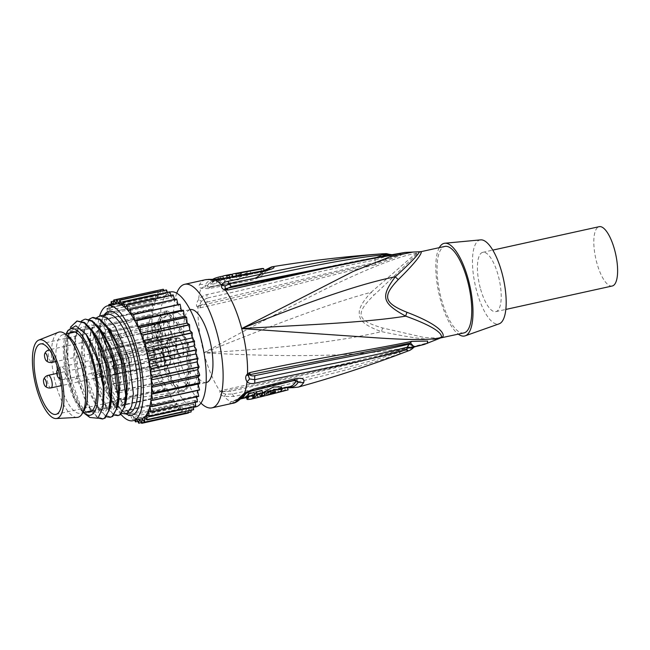 <?xml version="1.0" encoding="UTF-8"?>
<svg xmlns="http://www.w3.org/2000/svg" width="650" height="650" viewBox="0 0 650 650"><rect width="100%" height="100%" fill="white"/><g stroke="black" fill="none" stroke-linecap="round" stroke-linejoin="round"><path stroke-width="0.49" stroke-dasharray="3.25 2.44" d="M117.154 359.426A36.059 12.106 77.6 0 1 114.132 401.546A36.059 12.106 77.6 0 1 95.591 373.238A36.059 12.106 -102.4 0 1 98.613 331.11A36.059 12.106 -102.4 0 1 117.154 359.426M114.676 368.469A6.646 2.234 77.6 0 1 114.424 368.574A6.646 2.234 77.6 0 1 110.906 362.968A6.646 2.234 77.6 0 1 111.304 355.713A6.646 2.234 77.6 0 1 111.564 355.599A6.646 2.234 77.6 0 1 115.082 361.213A6.646 2.234 77.6 0 1 114.676 368.469M102.44 351.447A6.646 2.234 77.6 0 1 102.18 351.553A6.646 2.234 77.6 0 1 98.67 345.946A6.646 2.234 77.6 0 1 99.068 338.683A6.646 2.234 77.6 0 1 99.328 338.577A6.646 2.234 77.6 0 1 102.838 344.183A6.646 2.234 77.6 0 1 102.44 351.447M101.433 376.951A6.646 2.234 77.6 0 1 101.181 377.057A6.646 2.234 77.6 0 1 97.663 371.451A6.646 2.234 77.6 0 1 98.069 364.195A6.646 2.234 77.6 0 1 98.321 364.081A6.646 2.234 77.6 0 1 101.839 369.696A6.646 2.234 77.6 0 1 101.433 376.951M130.553 364.975A6.646 2.234 77.6 0 1 130.293 365.081A6.646 2.234 77.6 0 1 130.244 365.089A6.646 2.234 77.6 0 1 126.88 359.864A6.646 2.234 77.6 0 1 127.181 352.211A6.646 2.234 77.6 0 1 127.384 352.121A6.646 2.234 77.6 0 1 127.441 352.105A6.646 2.234 77.6 0 1 130.853 357.321A6.646 2.234 77.6 0 1 130.553 364.975M168.261 351.146A9.807 3.291 -102.4 0 0 173.225 358.857A9.807 3.291 -102.4 0 0 173.298 358.849A9.807 3.291 -102.4 0 0 174.127 347.392A9.807 3.291 77.6 0 0 169.081 339.69A9.807 3.291 77.6 0 0 169 339.714A9.807 3.291 77.6 0 0 168.261 351.146M182.934 345.451A9.807 3.291 -102.4 0 0 177.889 337.748A9.807 3.291 -102.4 0 0 177.271 338.106A9.807 3.291 -102.4 0 0 177.068 349.204A9.807 3.291 -102.4 0 0 181.399 356.85A9.807 3.291 -102.4 0 0 182.106 356.907A9.807 3.291 -102.4 0 0 182.934 345.451M177.084 338.325A9.49 3.185 -102.4 0 0 176.857 338.512A9.49 3.185 -102.4 0 0 176.654 349.261A9.49 3.185 -102.4 0 0 180.854 356.647A9.49 3.185 -102.4 0 0 181.537 356.704A9.49 3.185 -102.4 0 0 181.903 356.549A9.49 3.185 -102.4 0 0 182.333 345.621A9.49 3.185 -102.4 0 0 177.45 338.171A9.49 3.185 -102.4 0 0 177.084 338.325M168.082 340.308A9.49 3.185 -102.4 0 0 167.481 341.006A9.49 3.185 -102.4 0 0 167.383 350.106A9.49 3.185 -102.4 0 0 171.291 358.329A9.49 3.185 -102.4 0 0 172.534 358.686A9.49 3.185 -102.4 0 0 172.9 358.54A9.49 3.185 -102.4 0 0 173.477 348.173A9.49 3.185 -102.4 0 0 168.456 340.153A9.49 3.185 -102.4 0 0 168.082 340.308M166.059 343.842A6.451 2.169 -102.4 0 0 165.653 344.313A6.451 2.169 -102.4 0 0 165.588 350.504A6.451 2.169 -102.4 0 0 168.244 356.094A6.451 2.169 -102.4 0 0 169.089 356.338A6.451 2.169 -102.4 0 0 169.333 356.233A6.451 2.169 -102.4 0 0 169.723 349.188A6.451 2.169 -102.4 0 0 166.311 343.736A6.451 2.169 -102.4 0 0 166.059 343.842M58.727 371.377A4.006 1.341 77.6 0 1 59.483 373.368A4.006 1.341 77.6 0 1 59.857 375.903M122.159 347.1A6.646 2.234 77.6 0 1 121.899 347.206A6.646 2.234 77.6 0 1 121.843 347.222A6.646 2.234 77.6 0 1 118.365 341.51A6.646 2.234 77.6 0 1 118.787 334.344A6.646 2.234 77.6 0 1 118.991 334.246A6.646 2.234 77.6 0 1 119.048 334.23A6.646 2.234 77.6 0 1 122.558 339.844A6.646 2.234 77.6 0 1 122.159 347.1M156.463 322.831A9.807 3.291 -102.4 0 0 155.838 333.409A9.807 3.291 -102.4 0 0 160.972 341.835A9.807 3.291 -102.4 0 0 161.062 341.819A9.807 3.291 -102.4 0 0 161.444 341.664A9.807 3.291 77.6 0 0 162.029 330.947A9.807 3.291 77.6 0 0 156.845 322.668A9.807 3.291 77.6 0 0 156.756 322.692A9.807 3.291 77.6 0 0 156.463 322.831M170.251 339.723A9.807 3.291 -102.4 0 0 170.69 328.429A9.807 3.291 -102.4 0 0 165.653 320.726A9.807 3.291 -102.4 0 0 165.271 320.889A9.807 3.291 -102.4 0 0 165.035 321.076A9.807 3.291 -102.4 0 0 164.824 332.183A9.807 3.291 -102.4 0 0 169.162 339.82A9.807 3.291 -102.4 0 0 169.869 339.885A9.807 3.291 -102.4 0 0 170.251 339.723M169.666 339.527A9.49 3.185 -102.4 0 0 170.097 328.599A9.49 3.185 -102.4 0 0 165.214 321.149A9.49 3.185 -102.4 0 0 164.848 321.303A9.49 3.185 -102.4 0 0 164.621 321.49A9.49 3.185 -102.4 0 0 164.418 332.231A9.49 3.185 -102.4 0 0 168.61 339.625A9.49 3.185 -102.4 0 0 169.301 339.682A9.49 3.185 -102.4 0 0 169.666 339.527M160.664 341.51A9.49 3.185 -102.4 0 0 161.232 331.142A9.49 3.185 -102.4 0 0 156.211 323.131A9.49 3.185 -102.4 0 0 155.846 323.286A9.49 3.185 -102.4 0 0 155.236 323.984A9.49 3.185 -102.4 0 0 155.139 333.084A9.49 3.185 -102.4 0 0 159.055 341.299A9.49 3.185 -102.4 0 0 160.298 341.664A9.49 3.185 -102.4 0 0 160.664 341.51M157.097 339.211A6.451 2.169 -102.4 0 0 157.487 332.158A6.451 2.169 -102.4 0 0 154.074 326.714A6.451 2.169 -102.4 0 0 153.822 326.82A6.451 2.169 -102.4 0 0 153.408 327.291A6.451 2.169 -102.4 0 0 153.343 333.483A6.451 2.169 -102.4 0 0 156 339.072A6.451 2.169 -102.4 0 0 156.845 339.316A6.451 2.169 -102.4 0 0 157.097 339.211M113.636 368.347A6.646 2.234 77.6 0 1 113.937 360.693A6.646 2.234 77.6 0 1 114.14 360.604A6.646 2.234 77.6 0 1 114.197 360.588A6.646 2.234 77.6 0 1 117.609 365.804A6.646 2.234 77.6 0 1 117.309 373.457A6.646 2.234 77.6 0 1 117.049 373.563A6.646 2.234 77.6 0 1 117 373.571A6.646 2.234 77.6 0 1 113.636 368.347M160.062 367.331A9.807 3.291 77.6 0 0 160.883 355.875A9.807 3.291 -102.4 0 0 155.838 348.173A9.807 3.291 -102.4 0 0 155.764 348.197A9.807 3.291 -102.4 0 0 155.017 359.629A9.807 3.291 77.6 0 0 159.981 367.339A9.807 3.291 77.6 0 0 160.062 367.331L168.87 365.389A9.807 3.291 77.6 0 1 168.163 365.332A9.807 3.291 77.6 0 1 163.824 357.687A9.807 3.291 77.6 0 1 164.028 346.588A9.807 3.291 77.6 0 1 164.645 346.239A9.807 3.291 77.6 0 1 169.691 353.933A9.807 3.291 77.6 0 1 168.87 365.389M168.659 365.04A9.49 3.185 -102.4 0 0 169.089 354.104A9.49 3.185 -102.4 0 0 164.214 346.653A9.49 3.185 -102.4 0 0 163.849 346.808A9.49 3.185 -102.4 0 0 163.613 346.994A9.49 3.185 -102.4 0 0 163.418 357.744A9.49 3.185 -102.4 0 0 167.611 365.129A9.49 3.185 -102.4 0 0 168.293 365.186A9.49 3.185 -102.4 0 0 168.659 365.04M159.656 367.023A9.49 3.185 -102.4 0 0 160.233 356.655A9.49 3.185 -102.4 0 0 155.212 348.636A9.49 3.185 -102.4 0 0 154.846 348.79A9.49 3.185 -102.4 0 0 154.237 349.489A9.49 3.185 -102.4 0 0 154.139 358.589A9.49 3.185 -102.4 0 0 158.048 366.811A9.49 3.185 -102.4 0 0 159.291 367.177A9.49 3.185 -102.4 0 0 159.656 367.023M156.097 364.715A6.451 2.169 -102.4 0 0 156.487 357.671A6.451 2.169 -102.4 0 0 153.067 352.219A6.451 2.169 -102.4 0 0 152.823 352.324A6.451 2.169 -102.4 0 0 152.409 352.796A6.451 2.169 -102.4 0 0 152.344 358.987A6.451 2.169 -102.4 0 0 155.001 364.577A6.451 2.169 -102.4 0 0 155.846 364.821A6.451 2.169 -102.4 0 0 156.097 364.715M77.131 417.406A43.656 14.657 77.6 0 1 55.494 383.021A43.656 14.657 -102.4 0 1 58.378 332.272M68.299 336.221A40.235 13.512 -102.4 0 0 63.034 334.677A40.235 13.512 -102.4 0 0 59.654 381.68A40.235 13.512 77.6 0 0 80.34 413.262L82.769 412.726M84.476 409.646A40.235 13.512 77.6 0 1 80.34 413.262M123.289 357.549A40.235 13.512 77.6 0 1 124.053 400.928A40.235 13.512 77.6 0 1 119.917 404.552A40.235 13.512 77.6 0 1 99.231 372.962A40.235 13.512 -102.4 0 1 102.603 325.959A40.235 13.512 -102.4 0 1 107.876 327.502A40.235 13.512 -102.4 0 1 123.289 357.549M122.525 399.685A36.059 12.106 77.6 0 0 126.563 396.386A36.059 12.106 77.6 0 0 125.889 357.5A36.059 12.106 -102.4 0 0 112.068 330.574A36.059 12.106 -102.4 0 0 107.014 329.274A36.059 12.106 -102.4 0 0 104.317 371.312A36.059 12.106 77.6 0 0 122.525 399.685L171.681 393.128A40.235 13.512 77.6 0 1 151.377 361.473A40.235 13.512 -102.4 0 1 154.383 314.567A40.235 13.512 -102.4 0 1 154.749 314.47L166.839 311.976L167.432 315.51L167.213 314.706L160.111 320.198A37.326 12.537 -102.4 0 0 159.063 346.702L158.153 347.295C163.361 354.762 165.433 362.611 164.369 370.825A40.235 13.512 77.6 0 0 178.782 390.869L183.836 390.471L186.794 387.498L186.103 386.173A40.235 13.512 77.6 0 0 187.289 356.143L186.371 356.728C187.736 352.162 187.874 347.896 186.786 343.923C185.778 339.934 183.56 336.359 180.156 333.198A37.326 12.537 -102.4 0 0 167.432 315.51M154.749 314.47A40.235 13.512 -102.4 0 1 175.435 346.06A40.235 13.512 77.6 0 1 172.063 393.063A40.235 13.512 77.6 0 1 171.681 393.128M187.289 356.143C189.881 346.946 187.809 339.105 181.074 332.605A40.235 13.512 -102.4 0 0 166.66 312.561C167.472 310.822 165.027 312.382 159.331 317.257A40.235 13.512 -102.4 0 0 158.153 347.295M178.782 390.869L178.002 387.92A37.326 12.537 77.6 0 1 165.287 370.232L164.369 370.825M159.063 346.702L164.466 358.223L165.287 370.232M186.371 356.728A37.326 12.537 77.6 0 1 185.331 383.232L186.103 386.173M178.002 387.92L183.276 387.611L186.038 384.629L185.331 383.232M189.053 371.621L187.931 382.752L183.852 387.481L178.051 386.23L172.404 380.429L164.759 358.158C161.728 348.408 160.103 339.365 159.876 331.037L162.801 319.507L167.798 314.576L171.811 316.225L176.572 322.221L187.078 343.858C189.142 353.827 189.8 363.082 189.053 371.621L190.539 373.685L189.215 385.962L184.673 391.194L174.834 386.88L167.099 371.345L161.314 349.936L158.389 328.973L161.517 316.306L166.977 310.871L171.486 312.658L176.792 319.264L188.216 343.135C190.539 354.104 191.311 364.293 190.539 373.685M158.389 328.973L159.876 331.037M181.074 332.605L180.156 333.198M159.331 317.257L160.111 320.198M69.322 333.287A41.121 13.804 -102.4 0 0 68.469 379.844A41.121 13.804 -102.4 0 0 86.637 411.881M66.04 334.011A44.289 14.869 -102.4 0 0 66.243 375.172A44.289 14.869 -102.4 0 0 83.354 412.604M84.532 413.554L74.596 399.23L66.853 374.814L64.252 348.822L67.966 330.395M95.282 334.709L88.684 327.925L82.574 326.414L77.675 330.363L74.539 339.292L73.694 357.386L76.806 378.381L88.433 407.241L97.597 413.424L103.456 404.389M87.392 336.115L80.852 329.526L74.807 328.12L69.956 332.101L66.853 340.974L65.934 357.614L68.453 377.057L73.791 395.395L80.763 408.956L87.482 414.911M89.895 417.479L79.836 403.804L70.972 378.527A50.611 16.998 77.6 0 1 66.747 348.262L71.013 384.061L81.656 410.199L84.971 413.863M70.46 327.21L67.901 335.506L66.747 348.262M98.061 418.096L91.674 411.775L84.264 397.735L78.317 378.869L74.653 354.632L75.579 333.816L81.388 320.994M121.883 413.408L114.725 406.697L107.307 392.649L101.368 373.791L99.856 373.311L111.475 402.163L120.762 408.322L126.596 398.832M110.646 331.329L104.049 324.545L97.939 323.026L93.039 326.974L89.903 335.904L88.985 352.527L91.496 371.963L96.834 390.293L103.789 403.853L113.076 410.012L118.918 400.53M102.968 333.027L96.371 326.243L90.261 324.716L85.353 328.664L82.217 337.594L81.299 354.217L83.817 373.652L89.147 391.983L96.111 405.551L105.397 411.702L111.231 402.22M99.856 373.311L94.453 375.318L105.869 405.275L112.564 413.433L118.698 415.439M93.088 317.428L90.984 318.289L85.849 325.374L83.176 338.325L86.084 373.986L97.622 406.014L104.601 414.903L111.02 417.129M85.402 319.126L83.297 319.979L78.163 327.072L75.498 340.015L78.398 375.676L89.936 407.704L96.915 416.593L103.334 418.827M70.972 378.527L67.868 358.069L68.006 339.723L71.459 326.568L77.724 320.816M106.519 416.796L99.361 410.085L91.309 394.428L85.142 373.36L82.233 351.098L83.265 332.118L89.066 319.296M114.197 415.106L107.039 408.387L98.987 392.738L92.828 371.67L89.911 349.408L90.943 330.428L96.752 317.606M94.453 375.318L101.368 373.791M120.933 414.334A58.841 19.752 77.6 0 1 102.749 374.522A58.841 19.752 77.6 0 1 99.612 316.006M112.548 378.576A58.841 19.752 77.6 0 1 110.89 372.726A58.841 19.752 -102.4 0 1 110.386 370.752L110.11 375.562A63.269 21.239 -102.4 0 0 110.175 375.814L112.548 378.576L112.604 383.825L159.161 373.571L159.112 368.314L112.548 378.576A58.841 19.752 77.6 0 0 115.026 386.059L115.416 391.649L161.972 381.387L161.59 375.806L115.026 386.059A58.841 19.752 77.6 0 0 117.764 393.071L118.479 398.881L165.035 388.627L164.328 382.817L117.764 393.071A58.841 19.752 77.6 0 0 120.713 399.474L121.729 405.389L168.293 395.135L167.278 389.212L120.713 399.474A58.841 19.752 77.6 0 0 123.817 405.129L125.117 411.044L171.681 400.79L170.373 394.867L123.817 405.129A58.841 19.752 77.6 0 0 127.002 409.931L128.57 415.732L175.134 405.47L173.566 399.677L127.002 409.931A58.841 19.752 77.6 0 0 130.227 413.798L132.023 419.356L178.588 409.102L176.784 403.536L130.227 413.798A58.841 19.752 77.6 0 0 133.412 416.642L134.818 420.314M141.148 418.917A58.841 19.752 77.6 0 1 139.433 419.071A58.841 19.752 77.6 0 1 136.5 418.405A58.841 19.752 77.6 0 1 133.412 416.642L132.129 419.453L178.685 409.191A63.269 21.239 77.6 0 1 178.588 409.102M115.83 303.997A58.841 19.752 -102.4 0 0 113.555 304.956A58.841 19.752 -102.4 0 0 111.256 307.076A58.841 19.752 -102.4 0 0 109.289 310.253A58.841 19.752 -102.4 0 0 107.697 314.421A58.841 19.752 -102.4 0 0 106.503 319.516A58.841 19.752 -102.4 0 0 105.739 325.414A58.841 19.752 -102.4 0 0 105.422 332.028A58.841 19.752 -102.4 0 0 105.552 339.202A58.841 19.752 -102.4 0 0 106.129 346.816A58.841 19.752 -102.4 0 0 107.144 354.713A58.841 19.752 -102.4 0 0 108.566 362.749A58.841 19.752 -102.4 0 0 110.386 370.752L156.942 360.49L156.666 365.308L110.11 375.562M110.175 375.814L156.731 365.56A63.269 21.239 77.6 0 1 156.666 365.308M156.731 365.56L159.112 368.314A58.841 19.752 77.6 0 1 157.454 362.473A58.841 19.752 -102.4 0 1 156.942 360.49L154.586 357.029A63.269 21.239 77.6 0 1 154.529 356.777L107.965 367.031A63.269 21.239 -102.4 0 0 108.022 367.283L154.586 357.029M112.604 383.825A63.269 21.239 -102.4 0 0 112.686 384.061L159.242 373.807A63.269 21.239 77.6 0 1 159.161 373.571M112.686 384.061L115.026 386.059M159.242 373.807L161.59 375.806A58.841 19.752 77.6 0 1 159.112 368.314M115.416 391.649A63.269 21.239 -102.4 0 0 115.497 391.869L162.061 381.615A63.269 21.239 77.6 0 1 161.972 381.387M115.497 391.869L117.764 393.071M162.061 381.615L164.328 382.817A58.841 19.752 77.6 0 1 161.59 375.806M118.479 398.881A63.269 21.239 -102.4 0 0 118.568 399.084L165.124 388.83A63.269 21.239 77.6 0 1 165.035 388.627M118.568 399.084L120.713 399.474M165.124 388.83L167.278 389.212A58.841 19.752 77.6 0 1 164.328 382.817M121.729 405.389A63.269 21.239 -102.4 0 0 121.826 405.567L168.391 395.314A63.269 21.239 77.6 0 1 168.293 395.135M121.826 405.567L123.817 405.129M168.391 395.314L170.373 394.867A58.841 19.752 77.6 0 1 167.278 389.212M125.117 411.044A63.269 21.239 -102.4 0 0 125.222 411.198L171.779 400.936A63.269 21.239 77.6 0 1 171.681 400.79M125.222 411.198L127.002 409.931M171.779 400.936L173.566 399.677A58.841 19.752 77.6 0 1 170.373 394.867M128.57 415.732A63.269 21.239 -102.4 0 0 128.676 415.854L175.232 405.592A63.269 21.239 77.6 0 1 175.134 405.47M128.676 415.854L130.227 413.798M175.232 405.592L176.784 403.536A58.841 19.752 77.6 0 1 173.566 399.677M178.685 409.191L179.969 406.38L133.412 416.642M135.411 421.866L181.968 411.604L179.969 406.38A58.841 19.752 77.6 0 1 176.784 403.536M137.849 421.403L182.065 411.661A63.269 21.239 77.6 0 1 181.968 411.604M136.037 420.046L136.5 418.405L137.126 419.802M182.065 411.661L183.056 408.151L136.5 418.405M138.661 423.191L185.218 412.937L183.056 408.151A58.841 19.752 77.6 0 1 179.969 406.38M141.343 422.638L185.307 412.953A63.269 21.239 77.6 0 1 185.218 412.937M185.307 412.953L185.989 408.817L139.433 419.071M141.708 423.321L188.264 413.059L185.989 408.817A58.841 19.752 77.6 0 1 183.056 408.151M188.386 412.571L188.711 408.354L142.155 418.608M191.149 410.248L191.165 406.786A58.841 19.752 77.6 0 1 188.711 408.354L191.059 411.986M193.456 406.811L193.31 404.129A58.841 19.752 77.6 0 1 191.165 406.786L144.609 417.04M191.165 406.786L193.537 409.727M195.293 402.309L195.089 400.441A58.841 19.752 77.6 0 1 193.31 404.129L146.746 414.383M193.31 404.129L195.666 406.323M196.649 396.841L196.487 395.801A58.841 19.752 77.6 0 1 195.089 400.441L148.533 410.702M195.089 400.441L197.381 401.854M197.511 390.496L197.462 390.293A58.841 19.752 77.6 0 1 196.487 395.801L149.931 406.055M196.487 395.801L198.673 396.394M180.018 304.168L178.132 305.021A58.841 19.752 -102.4 0 1 181.285 310.261A58.841 19.752 -102.4 0 1 184.316 316.306A58.841 19.752 -102.4 0 1 187.168 323.026A58.841 19.752 -102.4 0 1 189.784 330.289A58.841 19.752 -102.4 0 1 192.107 337.967A58.841 19.752 -102.4 0 1 192.636 339.934A58.841 19.752 77.6 0 1 194.106 345.898A58.841 19.752 77.6 0 1 195.731 353.933A58.841 19.752 77.6 0 1 196.95 361.92A58.841 19.752 77.6 0 1 197.746 369.696A58.841 19.752 77.6 0 1 198.104 377.106A58.841 19.752 77.6 0 1 198.006 384.02A58.841 19.752 77.6 0 1 197.462 390.293L150.906 400.546M197.462 390.293L199.493 390.057M188.711 408.354A58.841 19.752 77.6 0 1 187.704 408.663A58.841 19.752 77.6 0 1 185.989 408.817M195.853 406.868A58.841 19.752 77.6 0 1 165.604 360.677A58.841 19.752 77.6 0 1 170.536 291.947M178.027 304.606L178.132 305.021L131.576 315.274M176.589 299.008L174.915 300.674L128.359 310.928M178.132 305.021A58.841 19.752 -102.4 0 0 174.915 300.674L174.558 299.455M173.127 294.873L171.706 297.31L125.149 307.564M174.915 300.674A58.841 19.752 -102.4 0 0 171.706 297.31L171.015 295.336M169.707 291.834L168.561 295.002L122.005 305.256M171.706 297.31A58.841 19.752 -102.4 0 0 168.561 295.002L167.456 292.329M166.384 289.949L165.547 293.784L118.983 304.037M168.561 295.002A58.841 19.752 -102.4 0 0 165.547 293.784L163.93 290.485M163.231 289.25L162.711 293.678L116.155 303.932M165.547 293.784A58.841 19.752 -102.4 0 0 162.711 293.678L160.469 289.859M113.75 300.024L160.314 289.762A63.269 21.239 77.6 0 1 160.396 289.729M113.579 304.493L113.555 304.956L113.279 304.558M160.314 289.762L160.119 294.702L113.555 304.956M113.709 301.104L157.747 291.403L160.119 294.702A58.841 19.752 -102.4 0 0 157.812 296.814L111.256 307.076L109.671 305.354M111.117 301.73L157.674 291.476A63.269 21.239 77.6 0 1 157.747 291.403M111.199 305.021L111.256 307.076M157.674 291.476L157.812 296.814L155.439 294.239L111.174 303.997M108.818 304.598L155.382 294.344A63.269 21.239 77.6 0 1 155.439 294.239M108.899 305.524L109.289 310.253L106.957 308.441L153.514 298.188L155.846 299.991L109.289 310.253M155.382 294.344L155.846 299.991A58.841 19.752 -102.4 0 0 154.253 304.168L107.697 314.421L105.454 313.422L152.011 303.168L154.253 304.168A58.841 19.752 -102.4 0 0 153.059 309.254L106.503 319.516L104.39 319.337L150.954 309.075L153.059 309.254A58.841 19.752 -102.4 0 0 152.303 315.161L103.805 326.064L152.303 315.161A58.841 19.752 -102.4 0 0 151.978 321.766L105.422 332.028L103.691 333.491L150.256 323.229L151.978 321.766A58.841 19.752 -102.4 0 0 152.116 328.949L105.552 339.202L104.065 341.453L150.629 331.199L152.116 328.949A58.841 19.752 -102.4 0 0 152.685 336.562L106.129 346.816L104.918 349.806L151.474 339.552L152.685 336.562A58.841 19.752 -102.4 0 0 153.701 344.459L107.144 354.713L106.226 358.394L152.782 348.132L153.701 344.459A58.841 19.752 -102.4 0 0 155.131 352.487L108.566 362.749L107.965 367.031M106.957 308.441A63.269 21.239 -102.4 0 0 106.909 308.579L153.465 298.317A63.269 21.239 77.6 0 1 153.514 298.188M106.909 308.579L107.697 314.421M153.465 298.317L154.253 304.168M105.454 313.422A63.269 21.239 -102.4 0 0 105.414 313.584L151.97 303.331A63.269 21.239 77.6 0 1 152.011 303.168M105.414 313.584L106.503 319.516M151.97 303.331L153.059 309.254M104.39 319.337A63.269 21.239 -102.4 0 0 104.366 319.524L150.93 309.262A63.269 21.239 77.6 0 1 150.954 309.075M104.366 319.524L105.739 325.414M150.93 309.262L152.303 315.161M103.805 326.064A63.269 21.239 -102.4 0 0 103.797 326.276L150.353 316.022A63.269 21.239 77.6 0 1 150.361 315.811M103.797 326.276L105.422 332.028M150.353 316.022L151.978 321.766M103.691 333.491A63.269 21.239 -102.4 0 0 103.699 333.718L150.256 323.456A63.269 21.239 77.6 0 1 150.256 323.229M103.699 333.718L105.552 339.202M150.256 323.456L152.116 328.949M104.065 341.453A63.269 21.239 -102.4 0 0 104.089 341.697L150.646 331.443A63.269 21.239 77.6 0 1 150.629 331.199M104.089 341.697L106.129 346.816M150.646 331.443L152.685 336.562M104.918 349.806A63.269 21.239 -102.4 0 0 104.951 350.058L151.507 339.804A63.269 21.239 77.6 0 1 151.474 339.552M104.951 350.058L107.144 354.713M151.507 339.804L153.701 344.459M106.226 358.394A63.269 21.239 -102.4 0 0 106.267 358.646L152.831 348.392A63.269 21.239 77.6 0 1 152.782 348.132M106.267 358.646L108.566 362.749M152.831 348.392L155.131 352.487L154.529 356.777M108.022 367.283L110.386 370.752M155.131 352.487A58.841 19.752 -102.4 0 0 156.942 360.49M157.812 296.814A58.841 19.752 -102.4 0 0 155.846 299.991M162.711 293.678A58.841 19.752 -102.4 0 0 162.386 293.743A58.841 19.752 -102.4 0 0 160.119 294.702M172.031 356.558A37.326 12.537 -102.4 0 0 191.222 385.864A37.326 12.537 -102.4 0 0 194.358 342.257A37.326 12.537 -102.4 0 0 175.167 312.959A37.326 12.537 -102.4 0 0 172.031 356.558M206.359 382.525A37.326 12.537 77.6 0 1 187.168 353.226A37.326 12.537 77.6 0 1 190.296 309.619M176.735 293.215A63.269 21.239 -102.4 0 0 177.58 350.642A63.269 21.239 -102.4 0 0 200.939 403.114M382.72 253.793L384.386 254.637L374.952 257.636C327.608 265.549 264.233 281.962 207.106 294.564C203.653 295.368 200.801 297.074 198.543 299.666C196.438 302.851 195.934 305.199 197.023 306.711L197.998 307.629L200.395 307.751A8.913 2.966 77.5 0 1 200.639 305.549L258.676 291.915C284.156 285.886 315.551 276.924 375.196 263.364L375.066 264.81L400.522 255.401L405.048 252.419M427.172 343.436L397.678 350.415C349.294 363.862 280.15 377.496 222.219 390.341L220.114 391.324L219.643 392.299C219.188 393.624 220.675 394.989 224.096 396.386L234.024 396.443C291.127 383.776 355.038 369.33 400.278 353.551L408.363 350.846M298.196 387.132A61.587 20.678 77.6 0 1 295.904 387.376C291.882 386.953 286.301 387.441 279.167 388.838L237.738 399.165L230.986 401.757C229.653 402.764 229.629 403.325 230.904 403.431A63.269 21.239 -102.4 0 0 232.765 403.268M205.546 279.703A63.269 21.239 -102.4 0 0 203.109 280.727A63.269 21.239 -102.4 0 0 199.509 284.602C198.664 286.114 199.16 287.349 201.004 288.299L208.536 288.641L250.567 280.597C257.587 278.769 262.527 275.844 265.379 271.83A61.587 20.678 77.6 0 1 271.7 266.858M201.297 301.267L199.331 305.939L206.911 302.144A8.913 2.884 -102.7 0 0 207.049 298.098L201.297 301.267A8.913 2.86 -137.8 0 0 198.543 299.666A63.269 21.239 -102.4 0 1 201.004 288.299A8.856 7.126 109.5 0 1 205.904 287.016L210.251 287.048L252.322 278.939C256.547 277.883 259.391 276.331 260.861 274.3A60.06 20.166 77.6 0 1 262.283 272.326A60.06 20.166 77.6 0 1 264.404 270.465M197.023 306.711L199.184 305.427A4.956 0.967 -151.9 0 0 200.143 305.776A8.913 3.64 84.8 0 0 199.582 307.873M419.307 251.875L413.043 252.037M199.331 305.939A8.913 5.257 111.1 0 0 197.998 307.629A63.269 21.239 -102.4 0 0 203.848 352.812C266.427 349.294 332.979 343.102 381.526 331.638C426.457 340.933 435.825 340.031 439.823 338.244C425.929 344.882 400.879 349.854 364.683 353.178C320.938 356.882 260.894 356.013 203.848 352.812C247.634 328.851 288.844 307.263 327.462 288.056C370.159 267.451 400.108 255.783 417.316 253.069A8.913 8.263 49.6 0 0 418.714 252.882A44.289 14.869 77.6 0 1 419.404 252.371A44.289 14.869 77.6 0 1 420.128 251.981L420.859 251.713M200.395 307.751C258.424 295.124 326.097 276.055 375.066 264.81M387.782 255.466L386.084 255.775C401.529 251.989 393.331 257.246 375.424 262.6L375.196 263.364L402.659 253.866L396.492 253.955M374.952 257.636A8.913 0.918 -98.8 0 0 374.952 260.057C324.407 269.457 262.649 285.862 207.049 298.098A8.913 2.893 -102.5 0 1 207.106 294.564M389.163 254.296L385.694 256.531L374.952 260.057L375.253 262.641C344.849 268.791 304.671 278.866 275.689 285.935L206.911 302.144M385.759 255.824L385.149 255.832M375.115 257.603A8.913 0.878 -98.9 0 0 375.139 260.024A8.913 0.496 -101.6 0 1 375.424 262.6M411.873 347.49L398.328 350.927L397.678 350.415M222.219 390.341A8.913 2.966 -102.4 0 0 223.381 391.641L230.474 391.324L299.512 376.058C328.64 369.517 368.932 360.002 398.58 350.919L398.328 350.927C339.658 367.242 307.393 373.011 281.889 378.901L222.828 391.69L222.129 392.283C222.365 392.884 223.6 393.502 225.834 394.136L232.391 394.014C287.958 381.656 350.496 368.176 399.327 352.292L413.579 347.571M221.414 390.569A8.913 3.876 -108.4 0 0 222.828 391.69A4.964 1.771 119.4 0 0 222.129 392.283L219.643 392.299M400.27 353.551A8.913 1.048 70.8 0 1 399.327 352.292L398.58 350.919L414.643 346.613M288.446 387.018L281.166 388.107L239.671 398.409L235.698 399.774L235.479 400.611L235.698 399.774A8.856 7.621 -120.8 0 1 234.357 400.822L238.696 399.376A8.856 2.925 -102.7 0 0 239.663 398.409M287.999 386.774A4.453 4.176 -86.9 0 1 289.242 386.644L290.168 386.555A59.296 19.906 77.6 0 1 287.999 386.774L281.946 387.636L240.419 397.93C237.924 398.58 237.047 399.002 237.762 399.189A4.453 4.184 92.2 0 0 235.479 400.611A61.482 20.646 77.6 0 0 242.214 397.053L239.566 399.027A60.588 20.345 77.6 0 1 237.762 399.189M243.376 395.379L243.376 395.379C245.391 393.12 248.064 391.568 251.387 390.723A4.453 1.527 77.3 0 1 251.648 390.731L296.384 380.039L292.89 380.429A4.453 1.495 74.9 0 1 293.158 380.421A8.856 2.998 74.8 0 0 293.686 380.421M243.157 395.688L246.496 392.852L252.168 390.739M262.673 393.088A60.336 20.256 -102.4 0 1 260.211 394.217A60.336 20.256 -102.4 0 1 257.481 394.331L284.594 387.4A59.418 19.947 -102.4 0 0 287.398 387.294M269.742 391.869L266.411 392.706A60.182 20.207 -102.4 0 0 270.075 390.512C272.626 389.098 274.251 388.692 274.926 389.301A60.044 20.158 -102.4 0 1 274.178 389.984L270.595 390.877A60.149 20.199 -102.4 0 1 268.133 392.259L277.826 389.797A59.833 20.093 -102.4 0 0 281.044 387.741L281.393 386.912M275.714 391.666L275.031 389.082L275.519 391.536M246.496 397.459L250.884 396.443A60.491 20.312 -102.4 0 1 248.211 396.541L253.776 395.224A60.409 20.28 -102.4 0 0 256.482 395.119A60.409 20.28 -102.4 0 0 257.026 394.964L259.456 394.379A60.361 20.264 -102.4 0 0 261.926 393.006L259.488 393.591A60.409 20.28 -102.4 0 0 262.031 390.634M250.884 396.443A60.491 20.312 -102.4 0 0 252.102 396.037L252.777 398.604M246.667 396.069C245.611 397.231 247.422 397.223 252.102 396.037M254.516 394.379A60.491 20.312 -102.4 0 1 253.922 394.899L252.241 394.794A60.523 20.321 -102.4 0 0 254.028 392.519M252.809 397.572L252.135 394.997L252.915 397.369M266.411 392.706L267.093 395.289M284.594 387.4L285.293 390.049A62.091 20.849 -102.4 0 0 288.08 389.878M257.481 394.331L258.18 396.979L285.293 390.049M260.146 396.955A63.009 21.157 77.6 0 1 258.18 396.979M277.826 389.797L278.509 392.373M268.133 392.259L268.751 394.615M270.595 390.877L271.115 392.827M274.178 389.984L274.601 391.56M253.776 395.224L254.475 397.873A63.083 21.182 -102.4 0 0 257.067 397.727M257.026 394.964L257.701 397.54M248.211 396.541L248.909 399.189L254.475 397.873M249.819 399.238A63.164 21.206 77.6 0 1 248.909 399.189M253.922 394.899L254.191 395.899M259.488 393.591L260.171 396.159M261.926 393.006L262.186 394.014M259.456 394.379L260.138 396.955M222.04 391.909A8.913 6.086 -131.2 0 1 220.114 391.324A63.269 21.239 -102.4 0 1 203.848 352.812C261.316 329.964 323.001 305.305 371.118 292.264C405.754 262.535 413.335 254.914 417.316 253.069A44.411 14.909 -102.4 0 1 418.73 252.159A8.913 8.369 65.9 0 0 420.128 251.981M463.921 332.922A44.289 14.869 77.6 0 1 440.489 295.523A44.289 14.869 77.6 0 1 443.162 247.138A44.289 14.869 -102.4 0 1 444.868 246.423M439.928 338.203L423.979 337.447L382.574 327.974C356.566 320.336 354.835 313.974 373.912 295.189C406.291 265.2 415.716 254.215 418.714 252.882M382.574 327.974L381.526 331.638C366.827 326.495 359.548 321.027 359.669 315.226C357.833 310.269 361.652 302.616 371.118 292.264A8.913 1.235 44.9 0 1 373.912 295.189M439.286 247.65A47.45 15.933 77.6 0 0 440.212 298.756A47.45 15.933 -102.4 0 0 458.339 334.149M480.659 239.874A43.022 14.446 77.6 0 0 476.45 290.217A43.022 14.446 -102.4 0 0 499.151 323.83M480.236 287.796A30.371 10.197 77.6 0 1 482.788 252.322A30.371 10.197 77.6 0 1 498.396 276.161A30.371 10.197 77.6 0 1 495.852 311.634A30.371 10.197 77.6 0 1 480.236 287.796M612.243 286A30.371 10.197 77.6 0 1 596.635 262.153A30.371 10.197 77.6 0 1 599.178 226.679M199.509 284.602A8.856 7.881 -148.3 0 1 204.961 285.123L205.904 287.016M268.564 269.368C269.717 269.717 268.304 270.343 264.314 271.261L222.227 279.37L212.648 280.207A61.482 20.646 77.6 0 0 204.961 285.123L207.699 285.391C207.334 286.561 208.431 286.951 210.99 286.553A4.453 1.471 77.8 0 1 210.494 287.056A4.453 1.471 77.8 0 1 210.243 287.048L208.536 288.641M250.567 280.597A8.856 2.941 80.3 0 1 251.899 278.923C254.564 278.769 260.918 275.121 260.455 274.836L260.861 274.3A8.856 7.865 31.2 0 1 265.379 271.83M268.921 269.433L268.905 269.766C267.898 270.741 266.199 271.399 263.803 271.741A4.453 1.446 -99.8 0 0 264.314 271.261A8.856 2.917 -99.7 0 1 265.354 270.303M210.99 286.553L253.094 278.428C255.71 277.834 257.554 276.868 258.611 275.535A59.296 19.906 77.6 0 1 264.664 270.757A59.296 19.906 77.6 0 1 266.216 270.668C266.939 270.855 266.053 271.204 263.567 271.724L221.447 279.858L215.264 280.54A4.453 4.184 -87.8 0 1 212.648 280.207A8.856 8.312 -87.8 0 0 209.43 279.362M261.503 271.318L260.821 268.734L239.436 272.659A62.855 21.109 -102.4 0 0 235.771 274.852L236.454 277.436C237.169 278.127 238.81 277.818 241.377 276.494A60.044 20.158 -102.4 0 1 242.125 275.811L238.493 276.502A60.149 20.199 -102.4 0 1 240.955 275.129L250.819 273.276A59.833 20.093 -102.4 0 0 247.601 275.332L238.03 279.939L229.905 279.508L230.246 278.647A60.336 20.256 -102.4 0 1 234.26 276.38A60.336 20.256 -102.4 0 1 236.714 276.331L264.306 271.213A59.418 19.947 -102.4 0 0 261.958 271.221A59.418 19.947 -102.4 0 0 261.503 271.318L240.118 275.243A60.182 20.207 -102.4 0 0 236.454 277.436L235.771 274.852C236.478 275.535 238.119 275.226 240.695 273.918A62.717 21.06 77.6 0 1 241.451 273.244L237.811 273.934A62.822 21.093 77.6 0 1 240.281 272.553L250.136 270.701A62.506 20.987 -102.4 0 0 246.919 272.756L237.339 277.298L229.214 276.916L229.564 276.071A63.009 21.157 77.6 0 1 231.863 274.398M207.699 285.391A60.588 20.345 77.6 0 1 213.501 280.694L224.859 278.289A60.491 20.312 -102.4 0 1 227.362 278.224L232.968 277.079A60.409 20.28 -102.4 0 0 230.498 277.136A60.409 20.28 -102.4 0 0 229.718 277.339L232.172 276.851A60.361 20.264 -102.4 0 0 229.71 278.224L227.248 278.72A60.409 20.28 -102.4 0 0 224.713 281.669L219.107 282.815L218.416 280.199A63.164 21.206 77.6 0 1 220.959 277.298L217.758 278.476A63.196 21.223 -102.4 0 0 215.963 280.702L210.364 281.889A63.245 21.239 77.6 0 1 212.16 279.662L212.477 279.394M224.859 278.289A60.491 20.312 -102.4 0 0 223.47 278.736L223.373 278.371M219.107 282.815A60.491 20.312 -102.4 0 1 221.642 279.866L218.441 281.052A60.523 20.321 -102.4 0 0 216.653 283.327L211.055 284.505A60.572 20.337 -102.4 0 1 212.842 282.238C214.817 280.873 218.359 279.703 223.47 278.736M240.118 275.243L239.436 272.659M264.306 271.213L264.119 270.514M261.398 268.604A62.091 20.849 -102.4 0 0 260.821 268.734M236.714 276.331L236.527 275.641M250.819 273.276L250.136 270.701M240.955 275.129L240.281 272.553M238.493 276.502L237.811 273.934M242.125 275.811L241.451 273.244M232.968 277.079L232.789 276.396M229.921 274.527A63.083 21.182 -102.4 0 0 229.036 274.763L231.498 274.267A63.034 21.166 -102.4 0 0 229.028 275.657L226.574 276.144A63.083 21.182 -102.4 0 0 224.023 279.053L218.416 280.199M229.718 277.339L229.036 274.763M227.362 278.224L227.183 277.558M211.055 284.505L210.364 281.889M216.653 283.327L215.963 280.702M221.642 279.866L220.959 277.298M224.713 281.669L224.023 279.053M227.248 278.72L226.574 276.144M229.71 278.224L229.028 275.657M232.172 276.851L231.522 274.381M61.011 374.351A6.451 2.169 -102.4 0 0 64.334 379.413A6.451 2.169 -102.4 0 0 64.578 379.308A6.451 2.169 -102.4 0 0 64.87 371.873A6.451 2.169 -102.4 0 0 61.555 366.811A6.451 2.169 -102.4 0 0 61.303 366.917A6.451 2.169 -102.4 0 0 61.011 374.351M52.821 355.615A6.451 2.169 -102.4 0 0 52.634 354.851A6.451 2.169 -102.4 0 0 49.335 349.781A6.451 2.169 -102.4 0 0 49.067 349.895A6.451 2.169 -102.4 0 0 48.774 357.321A6.451 2.169 -102.4 0 0 52.089 362.391M48.311 375.294A6.451 2.169 -102.4 0 0 48.059 375.399A6.451 2.169 -102.4 0 0 47.767 382.834A6.451 2.169 -102.4 0 0 51.09 387.896M78.317 378.869L76.806 378.381L71.427 380.38M128.919 413.189A50.611 16.998 77.6 0 1 102.139 370.451A50.611 16.998 77.6 0 1 105.194 315.152A50.611 16.998 77.6 0 1 107.144 314.332L105.909 314.86C98.621 320.198 97.955 342.582 102.919 366.397C105.909 379.909 109.988 391.276 115.164 400.514C119.714 408.939 124.296 413.164 128.919 413.189M125.938 413.847A53.121 17.834 77.6 0 1 102.919 367.088A53.121 17.834 77.6 0 1 104.162 314.99M225.834 394.136A8.913 3.843 103.6 0 1 224.096 396.386A63.269 21.239 -102.4 0 0 230.986 401.757A8.856 7.621 -120.8 0 0 234.357 400.822L240.159 397.922A4.453 1.471 -102.8 0 0 239.671 398.409M386.084 255.775A8.913 5.143 83.4 0 1 385.873 255.807A8.913 5.143 83.4 0 1 385.271 255.816M234.024 396.443A8.913 2.893 77.5 0 1 232.391 394.014A8.913 2.876 77.6 0 0 230.474 391.324M400.449 353.486A8.913 1.064 70.7 0 1 399.498 352.235A8.913 0.593 72.8 0 0 398.743 350.87M237.738 399.165A8.856 2.925 -102.7 0 0 238.696 399.376L240.524 398.954M279.167 388.838A8.856 3.031 -105.1 0 0 280.231 389.041A8.856 3.031 -105.1 0 0 281.166 388.107A4.453 1.536 -105 0 1 281.645 387.636L289.242 386.644A4.453 4.176 -86.9 0 1 289.664 386.685M240.419 397.93A4.453 1.471 -102.8 0 0 240.159 397.922L281.645 387.636A4.453 1.536 -105 0 1 281.946 387.636M240.89 398.588A60.588 20.345 77.6 0 1 239.566 399.027L240.711 398.775M230.904 403.431A8.856 8.312 92.2 0 0 235.479 400.611M246.131 393.283A8.856 2.697 58.4 0 0 246.496 392.852M295.904 387.376A8.856 8.312 -86.9 0 1 293.394 387.644M292.419 380.933A4.453 1.495 74.9 0 1 292.89 380.429L251.387 390.723A4.453 1.527 77.3 0 0 250.965 391.064M281.044 387.741L281.726 390.317M270.075 390.512L270.757 393.096M221.447 279.858A4.453 1.519 -102.1 0 0 221.707 279.866L213.501 280.694A60.588 20.345 77.6 0 1 215.264 280.54M253.094 278.428A4.453 1.495 80.3 0 1 252.541 278.947L210.251 287.048M209.755 287.032L251.899 278.923A8.856 2.941 80.3 0 1 252.322 278.939A4.453 1.495 80.3 0 0 252.541 278.947C256.287 277.997 258.928 276.624 260.463 274.836L260.455 274.836M223.259 278.395L223.251 278.395A8.856 3.022 -102.1 0 0 222.227 279.37A4.453 1.519 -102.1 0 1 221.715 279.866M215.321 279.321A8.856 3.185 -92.5 0 1 216.702 280.101M258.611 275.535A4.453 3.957 31.2 0 0 260.861 274.3M266.216 270.668A4.453 4.176 93.1 0 0 268.296 269.636M263.567 271.724A4.453 1.446 -99.8 0 0 263.803 271.741L221.707 279.866M230.246 278.647L229.564 276.071M247.601 275.332L246.919 272.756M241.377 276.494L240.695 273.918M212.842 282.238L212.16 279.662M218.441 281.052L217.758 278.476M55.933 414.367L114.132 401.546M40.414 343.931L98.613 331.11M114.424 368.574L130.293 365.081M130.244 365.089L173.225 358.857M127.384 352.121L169 339.714M111.564 355.599L127.441 352.105M177.889 337.748L169.081 339.69M176.857 338.512L177.271 338.106M180.854 356.647L181.399 356.85M182.106 356.907L173.298 358.849M181.537 356.704L172.534 358.686M168.244 356.094L171.291 358.329M165.653 344.313L167.481 341.006M169.089 356.338L64.334 379.413A6.451 6.451 0 0 1 60.531 379.096M166.311 343.736L61.555 366.811A6.451 6.451 0 0 0 58.029 368.932M177.45 338.171L168.456 340.153M102.18 351.553L121.899 347.206M121.843 347.222L160.972 341.835M118.991 334.246L156.756 322.692M99.328 338.577L119.048 334.23M165.653 320.726L156.845 322.668M168.61 339.625L169.162 339.82M169.869 339.885L161.062 341.819M164.621 321.49L165.035 321.076M165.214 321.149L156.211 323.131M154.074 326.714L49.335 349.781M156.845 339.316L55.51 361.636M156 339.072L159.055 341.299M153.408 327.291L155.236 323.984M169.301 339.682L160.298 341.664M101.181 377.057L117.049 373.563M114.14 360.604L155.764 348.197M98.321 364.081L114.197 360.588M117 373.571L159.981 367.339M167.611 365.129L168.163 365.332M163.613 346.994L164.028 346.588M155.838 348.173L164.645 346.239M164.214 346.653L155.212 348.636M153.067 352.219L56.802 373.425M155.846 364.821L61.579 385.588M155.001 364.577L158.048 366.811M152.409 352.796L154.237 349.489M168.293 365.186L159.291 367.177M92.203 410.654L119.917 404.552M63.034 334.677L65.463 334.141M74.896 332.061L102.603 325.959M112.068 330.574L107.876 327.502M126.563 396.386L124.053 400.928M107.014 329.274L154.383 314.567M172.063 393.063L183.836 390.471M183.276 387.611L183.852 387.481M167.213 314.706L167.798 314.576M186.038 384.629L186.794 387.498M166.839 311.976L167.594 314.844M184.673 391.194L89.611 412.132M166.977 310.871L71.922 331.809M102.895 407.339L102.789 407.891M81.656 410.199L80.763 408.956M67.901 335.498L66.861 340.974M91.683 411.783L88.433 407.249M99.361 410.085L96.111 405.551M83.265 332.118L82.217 337.586M107.039 408.387L103.789 403.853M90.943 330.428L89.903 335.904M114.725 406.697L111.475 402.163M74.539 339.292L75.579 333.816M187.704 408.663L193.489 407.387M162.386 293.743L169.869 292.094M191.222 385.864L206.139 382.574M392.031 254.824L385.726 255.824M411.905 347.49L407.233 348.579L414.944 346.434M287.536 387.831L281.783 388.668L246.529 397.564M260.211 394.217L256.482 395.119M482.788 252.322L492.773 250.12M495.852 311.634L505.838 309.433M261.958 271.221L264.664 270.757L262.283 272.326L264.111 270.489M234.26 276.38L230.498 277.136M229.905 279.508L229.214 276.916M175.167 312.959L190.076 309.668"/><path stroke-width="0.97" d="M58.955 372.239A36.059 12.106 77.6 0 1 55.933 414.367A36.059 12.106 77.6 0 1 37.391 386.059A36.059 12.106 -102.4 0 1 40.414 343.931A36.059 12.106 -102.4 0 1 58.955 372.239M59.857 375.903A4.006 1.341 77.6 0 1 58.467 377.756A4.006 1.341 77.6 0 1 57.086 374.904A4.006 1.341 77.6 0 1 56.924 370.776A4.006 1.341 77.6 0 1 58.727 371.377M44.85 357.882A4.006 1.341 77.6 0 1 44.688 353.754A4.006 1.341 77.6 0 1 47.247 356.346A4.006 1.341 77.6 0 1 47.507 360.149A4.006 1.341 77.6 0 1 46.223 360.734A4.006 1.341 77.6 0 1 44.85 357.882M43.851 383.386A4.006 1.341 77.6 0 1 43.688 379.259A4.006 1.341 77.6 0 1 46.239 381.851A4.006 1.341 77.6 0 1 46.508 385.653A4.006 1.341 77.6 0 1 45.224 386.238A4.006 1.341 77.6 0 1 43.851 383.386M38.805 340.072A40.235 13.512 -102.4 0 1 60.206 371.442A40.235 13.512 77.6 0 1 56.087 418.543A40.235 13.512 77.6 0 1 36.14 386.856A40.235 13.512 -102.4 0 1 38.805 340.072L58.378 332.272A43.656 14.657 -102.4 0 1 64.87 333.71A43.656 14.657 -102.4 0 1 81.599 366.299A43.656 14.657 77.6 0 1 82.42 413.368A43.656 14.657 77.6 0 1 77.131 417.406L56.087 418.543M82.42 413.368L84.476 409.646A40.235 13.512 77.6 0 0 83.72 366.259A40.235 13.512 -102.4 0 0 68.299 336.221L64.87 333.71M86.637 411.881A41.121 13.804 -102.4 0 0 89.611 412.132A41.121 13.804 -102.4 0 0 93.064 364.089A41.121 13.804 -102.4 0 0 71.922 331.809A41.121 13.804 -102.4 0 0 69.322 333.287M83.354 412.604A44.289 14.869 -102.4 0 0 84.492 413.522A44.289 14.869 -102.4 0 0 86.222 414.578L88.757 415.317A44.289 14.869 77.6 0 0 94.006 363.488A44.289 14.869 -102.4 0 0 66.69 332.702A44.289 14.869 -102.4 0 0 66.04 334.011M86.222 414.578L84.532 413.554M66.69 332.702L67.966 330.395L75.888 325.796L86.019 334.197L98.451 362.05L103.252 387.026L102.789 407.899L97.874 418.234L89.895 417.479L85.321 414.123L88.757 415.317M103.456 404.389L104.171 388.692L101.311 369.817L95.436 351.138L87.392 336.115M98.061 418.096L102.57 418.99L104.374 418.202L108.582 411.312L110.329 398.572L105.584 363.317L92.203 331.695L84.297 323.009L76.952 320.986L70.46 327.21M117.934 415.61L120.51 414.651L125.556 404.308L126.596 398.832L127.213 383.598L124.353 364.715L118.471 346.027L110.646 331.329L107.396 326.796L99.97 319.142L93.088 317.428L92.316 317.598L99.661 319.629L107.567 328.307L120.949 359.929L125.694 395.184L123.947 407.932L119.738 414.822L117.934 415.61L114.197 415.106M110.248 417.3L112.824 416.341L117.869 406.006L118.918 400.53L119.535 385.296L116.667 366.421L110.793 347.726L102.968 333.027L99.726 328.494L92.284 320.84L85.402 319.126L91.975 321.319L99.881 330.005L113.263 361.627L118.016 396.882L116.269 409.622L112.06 416.512L110.248 417.3L106.519 416.796M110.191 407.696L111.231 402.22L111.849 386.986L108.989 368.103L103.106 349.416L95.282 334.709L92.04 330.184L100.953 346.97L107.656 368.396L110.923 390.106L110.191 407.696L105.146 418.031L102.57 418.99M125.556 404.308L126.287 386.717L123.021 365.016L116.309 343.59L107.404 326.796M117.869 406.006L118.601 388.416L115.343 366.714L108.631 345.288L99.726 328.494M76.952 320.986L84.606 322.53L92.04 330.184M89.066 319.296L92.316 317.598M96.752 317.606L100.002 315.908L107.339 317.931L115.245 326.617L128.627 358.239L133.38 393.494L131.633 406.242L127.416 413.124L125.612 413.92L121.883 413.408M81.388 320.994L84.638 319.288M99.612 316.006A58.841 19.752 77.6 0 1 107.681 305.793A58.841 19.752 77.6 0 1 137.93 351.983A58.841 19.752 77.6 0 1 132.998 420.712A58.841 19.752 77.6 0 1 120.933 414.334M139.539 419.274L141.708 423.321A63.269 21.239 -102.4 0 0 141.798 423.304L142.155 418.608L144.503 422.24A63.269 21.239 -102.4 0 0 144.576 422.191L144.609 417.04L146.981 419.981A63.269 21.239 -102.4 0 0 147.054 419.892L146.746 414.383L149.102 416.577A63.269 21.239 -102.4 0 0 149.159 416.463L148.533 410.702L150.824 412.108A63.269 21.239 -102.4 0 0 150.865 411.962L149.931 406.055L152.108 406.648A63.269 21.239 -102.4 0 0 152.141 406.477L150.906 400.546L152.937 400.311A63.269 21.239 -102.4 0 0 152.953 400.116L151.45 394.274L153.286 393.217A63.269 21.239 -102.4 0 0 153.286 392.998L151.539 387.368L153.156 385.507A63.269 21.239 -102.4 0 0 153.14 385.271L151.19 379.949L152.539 377.325A63.269 21.239 -102.4 0 0 152.514 377.073L199.071 366.819L196.95 361.92L150.394 372.174L151.458 368.834A63.269 21.239 -102.4 0 0 151.418 368.582L149.167 364.195L149.931 360.206A63.269 21.239 -102.4 0 0 149.882 359.946L147.542 356.159L147.989 351.593A63.269 21.239 -102.4 0 0 147.924 351.341L145.551 348.221A58.841 19.752 -102.4 0 1 146.079 350.188A58.841 19.752 77.6 0 1 147.542 356.159A58.841 19.752 77.6 0 1 149.167 364.195A58.841 19.752 77.6 0 1 150.394 372.174A58.841 19.752 77.6 0 1 151.19 379.949A58.841 19.752 77.6 0 1 151.539 387.368A58.841 19.752 77.6 0 1 151.45 394.274A58.841 19.752 77.6 0 1 150.906 400.546A58.841 19.752 77.6 0 1 149.931 406.055A58.841 19.752 77.6 0 1 148.533 410.702A58.841 19.752 77.6 0 1 146.746 414.383A58.841 19.752 77.6 0 1 144.609 417.04A58.841 19.752 77.6 0 1 142.155 418.608A58.841 19.752 77.6 0 1 141.148 418.917L132.998 420.712M151.458 368.834L198.014 358.581L196.95 361.92M151.418 368.582L197.982 358.329A63.269 21.239 77.6 0 1 198.014 358.581M197.982 358.329L195.731 353.933L149.167 364.195M149.931 360.206L196.487 349.944L195.731 353.933M149.882 359.946L196.438 349.692A63.269 21.239 77.6 0 1 196.487 349.944M196.438 349.692L194.106 345.898L147.542 356.159M147.989 351.593L194.545 341.339L194.106 345.898M147.924 351.341L194.48 341.088A63.269 21.239 77.6 0 1 194.545 341.339M194.48 341.088L192.107 337.967L145.551 348.221A58.841 19.752 -102.4 0 0 143.219 340.551A58.841 19.752 -102.4 0 0 140.603 333.279A58.841 19.752 -102.4 0 0 137.759 326.56A58.841 19.752 -102.4 0 0 134.729 320.515A58.841 19.752 -102.4 0 0 131.576 315.274A58.841 19.752 -102.4 0 0 128.359 310.928A58.841 19.752 -102.4 0 0 125.149 307.564A58.841 19.752 -102.4 0 0 122.005 305.256A58.841 19.752 -102.4 0 0 118.983 304.037A58.841 19.752 -102.4 0 0 116.155 303.932A58.841 19.752 -102.4 0 0 115.83 303.997L107.681 305.793M134.818 420.314L135.411 421.866A63.269 21.239 -102.4 0 0 135.509 421.923L137.849 421.403M135.509 421.923L136.037 420.046M137.126 419.802L138.661 423.191A63.269 21.239 -102.4 0 0 138.751 423.215L141.343 422.638M138.751 423.215L139.393 419.307M141.798 423.304L188.354 413.051L188.386 412.571M144.503 422.24L191.059 411.986A63.269 21.239 77.6 0 0 191.141 411.938L191.149 410.248M144.576 422.191L191.141 411.938M146.981 419.981L193.537 409.727A63.269 21.239 77.6 0 0 193.611 409.638L193.456 406.811M147.054 419.892L193.611 409.638M149.102 416.577L195.666 406.323A63.269 21.239 77.6 0 0 195.723 406.209L195.293 402.309M149.159 416.463L195.723 406.209M150.824 412.108L197.381 401.854A63.269 21.239 77.6 0 0 197.429 401.708L196.649 396.841M150.865 411.962L197.429 401.708M152.108 406.648L198.673 396.394A63.269 21.239 77.6 0 0 198.697 396.216L197.511 390.496M152.141 406.477L198.697 396.216M152.937 400.311L199.493 390.057A63.269 21.239 77.6 0 0 199.509 389.854L198.006 384.02L151.45 394.274M152.953 400.116L199.509 389.854M153.286 393.217L199.843 382.964L198.006 384.02M153.286 392.998L199.851 382.744A63.269 21.239 77.6 0 1 199.843 382.964M199.851 382.744L198.104 377.106L151.539 387.368M153.156 385.507L199.713 375.245L198.104 377.106M153.14 385.271L199.704 375.017A63.269 21.239 77.6 0 1 199.713 375.245M199.704 375.017L197.746 369.696L151.19 379.949M152.539 377.325L199.095 367.071L197.746 369.696M152.514 377.073L150.394 372.174M169.869 292.094L170.536 291.947A58.841 19.752 77.6 0 1 200.785 338.138A58.841 19.752 77.6 0 1 195.853 406.868L193.489 407.387M145.551 348.221L145.657 343.176L192.221 332.922L192.107 337.967M145.657 343.176A63.269 21.239 -102.4 0 0 145.584 342.932L192.148 332.678A63.269 21.239 77.6 0 1 192.221 332.922M145.584 342.932L143.219 340.551L143 335.116L189.556 324.862L189.784 330.289L143.219 340.551M192.148 332.678L189.784 330.289M143 335.116A63.269 21.239 -102.4 0 0 142.919 334.888L189.475 324.634A63.269 21.239 77.6 0 1 189.556 324.862M142.919 334.888L140.603 333.279L140.059 327.567L186.615 317.314L187.168 323.026L140.603 333.279M189.475 324.634L187.168 323.026M140.059 327.567A63.269 21.239 -102.4 0 0 139.969 327.356L186.526 317.102A63.269 21.239 77.6 0 1 186.615 317.314M139.969 327.356L137.759 326.56L136.89 320.678L183.454 310.424L184.316 316.306L137.759 326.56M186.526 317.102L184.316 316.306M136.89 320.678A63.269 21.239 -102.4 0 0 136.793 320.491L183.357 310.237A63.269 21.239 77.6 0 1 183.454 310.424M136.793 320.491L134.729 320.515L133.559 314.584L180.123 304.33L181.285 310.261L134.729 320.515M183.357 310.237L181.285 310.261M133.559 314.584A63.269 21.239 -102.4 0 0 133.461 314.421L180.018 304.168A63.269 21.239 77.6 0 1 180.123 304.33M133.461 314.421L131.576 315.274L130.13 309.408L176.694 299.146L178.027 304.606M130.13 309.408A63.269 21.239 -102.4 0 0 130.032 309.27L176.589 299.008A63.269 21.239 77.6 0 1 176.694 299.146M130.032 309.27L128.359 310.928L126.669 305.232L173.233 294.978L174.558 299.455M126.669 305.232A63.269 21.239 -102.4 0 0 126.571 305.126L173.127 294.873A63.269 21.239 77.6 0 1 173.233 294.978M126.571 305.126L125.149 307.564L123.248 302.161L169.804 291.907L171.015 295.336M123.248 302.161A63.269 21.239 -102.4 0 0 123.142 302.088L169.707 291.834A63.269 21.239 77.6 0 1 169.804 291.907M123.142 302.088L122.005 305.256L119.925 300.243L166.481 289.981L167.456 292.329M119.925 300.243A63.269 21.239 -102.4 0 0 119.827 300.202L166.384 289.949A63.269 21.239 77.6 0 1 166.481 289.981M119.827 300.202L118.983 304.037L116.764 299.512L163.321 289.258L163.93 290.485M116.764 299.512A63.269 21.239 -102.4 0 0 116.675 299.504L163.231 289.25A63.269 21.239 77.6 0 1 163.321 289.258M116.675 299.504L116.155 303.932L113.831 299.991L160.469 289.859M113.831 299.991A63.269 21.239 -102.4 0 0 113.75 300.024L113.579 304.493M113.279 304.558L111.191 301.665L113.709 301.104M111.191 301.665A63.269 21.239 -102.4 0 0 111.117 301.73L111.199 305.021M109.671 305.354L108.883 304.501L111.174 303.997M108.883 304.501A63.269 21.239 -102.4 0 0 108.818 304.598L108.899 305.524M190.076 309.668L190.296 309.619A37.326 12.537 77.6 0 1 209.487 338.926A37.326 12.537 77.6 0 1 206.359 382.525L206.139 382.574M200.939 403.114A63.269 21.239 -102.4 0 0 211.932 407.859A63.269 21.239 -102.4 0 0 214.378 406.835A63.269 21.239 77.6 0 0 218.197 337.716A63.269 21.239 77.6 0 0 184.714 284.294A63.269 21.239 77.6 0 0 182.276 285.317A63.269 21.239 -102.4 0 0 176.735 293.215M413.043 252.037L390.358 256.685L353.381 271.351L241.686 328.575L371.507 337.496C409.988 340.226 433.233 340.178 441.236 337.334A44.411 14.909 -102.4 0 1 439.823 338.244L439.205 338.504L439.823 338.244A8.913 8.377 -114.2 0 1 441.155 337.821L463.921 332.922A44.289 14.869 77.6 0 0 465.636 332.199A44.289 14.869 -102.4 0 0 468.309 283.814A44.289 14.869 -102.4 0 0 444.868 246.423L420.875 251.704L405.048 252.419L389.163 255.783C348.839 261.901 286.488 277.192 228.15 289.973L223.893 289.518L225.355 288.673L224.998 286.081L229.385 283.79C284.724 271.716 340.535 259.131 382.996 254.906L389.163 254.296C385.149 253.321 386.88 253.719 382.655 253.793L382.72 253.793M396.492 253.955L387.782 255.466M389.163 255.783L387.465 255.507L405.048 252.419M387.465 255.507L225.355 288.673A4.964 3.559 14.3 0 0 226.582 288.836A8.913 2.039 -96.9 0 1 227.289 290.119M228.15 289.973A8.913 3.022 -102.4 0 0 226.972 288.681L231.4 286.455L383.077 256.141M223.893 289.518C221.967 288.665 221.154 287.154 221.447 285.001C222.259 283.327 224.339 282.116 227.695 281.377C284.578 268.929 341.242 256.823 380.697 253.947L382.655 253.793C345.507 256.425 308.523 260.78 271.7 266.858A61.587 20.678 77.6 0 1 273.276 266.776C275.364 267.621 273.033 268.881 266.264 270.538L224.217 278.598L214.557 279.622L207.415 279.541A63.269 21.239 -102.4 0 0 205.546 279.703L209.398 279.362A8.856 8.312 -87.8 0 0 207.415 279.541M385.938 255.791L382.996 254.906A8.913 4.745 85.6 0 0 380.697 253.947M380.851 253.931A8.913 4.737 85.6 0 1 383.151 254.889A8.913 5.143 83.4 0 0 385.271 255.816M211.932 407.859L232.765 403.268A63.269 21.239 -102.4 0 0 235.211 402.244A63.269 21.239 -102.4 0 0 238.81 398.369L244.53 393.079L253.419 389.123L294.864 378.787C301.738 377.553 304.72 378.723 303.802 382.314A61.587 20.678 77.6 0 1 298.196 387.132C335.538 376.797 372.263 364.699 408.363 350.846L406.055 349.854C368.648 360.604 311.488 370.744 254.613 383.256C251.241 383.947 248.706 383.435 247 381.713C245.464 379.145 245.302 376.943 246.504 375.099L247.536 373.758L249.966 372.564C307.856 359.653 370.866 349.928 411.775 341.388L427.692 341.047L427.172 343.436M406.055 349.854A8.913 4.891 -106.7 0 0 407.363 347.149C366.616 357.849 310.034 367.51 254.727 379.706L249.535 378.95L248.3 375.513L249.283 374.749L410.597 343.07L414.18 346.978L424.328 344.419L439.099 338.553M414.643 346.613L409.264 344.077L411.775 341.388M246.504 375.099L248.3 375.513A4.964 2.771 -38.9 0 1 249.283 374.749A8.913 2.259 70.6 0 0 249.137 372.808M249.966 372.564A8.913 3.014 77.6 0 1 249.714 374.774C250.932 375.887 252.688 376.171 254.963 375.635A8.913 3.096 -102.2 0 0 254.727 379.706A8.913 3.087 -102.3 0 1 254.613 383.256M408.363 350.846C409.858 350.496 411.596 349.408 413.579 347.571L407.363 347.149L409.264 344.077C383.711 350.252 346.702 357.118 320.336 362.277L254.963 375.635M406.185 349.814A8.913 4.924 -106.6 0 0 407.509 347.108A8.913 5.249 -103.5 0 1 409.402 344.045M268.751 394.615L278.509 392.373A62.506 20.987 -102.4 0 0 281.726 390.317L282.084 389.504L274.137 389.642L264.623 394.591A63.009 21.157 77.6 0 1 260.796 396.833L288.08 389.878L287.398 387.294L281.881 388.757L290.168 386.555A59.296 19.906 77.6 0 0 295.604 381.908C295.961 380.729 294.905 380.404 292.419 380.933L250.876 391.227C248.235 391.974 246.391 393.014 245.334 394.339A4.453 3.965 31.7 0 0 243.157 395.688L246.131 393.283L252.168 390.739L293.694 380.421L296.384 380.039L298.334 382.046A60.06 20.166 77.6 0 1 290.631 386.977L288.446 387.018M262.673 393.088A60.336 20.256 -102.4 0 0 263.949 392.015L264.623 394.591M282.084 389.504L281.393 386.912L273.447 387.002L263.949 392.015M254.191 395.899L254.605 397.475L252.915 397.369A63.196 21.223 -102.4 0 0 254.719 395.135L254.028 392.519L248.454 393.794A60.572 20.337 -102.4 0 1 246.667 396.069L246.301 396.711L246.984 399.279L247.341 398.645C246.293 399.799 248.105 399.783 252.777 398.604A63.164 21.206 77.6 0 1 251.461 399.051A63.164 21.206 77.6 0 1 249.819 399.238M254.516 394.379A60.491 20.312 -102.4 0 0 256.466 391.95L257.156 394.566A63.164 21.206 77.6 0 1 254.605 397.475M262.186 394.014L262.6 395.574L260.171 396.159A63.083 21.182 -102.4 0 0 262.722 393.25L262.031 390.634L256.466 391.95M284.148 390.926L267.093 395.289A62.855 21.109 -102.4 0 0 270.757 393.096C273.317 391.69 274.934 391.284 275.608 391.877A62.717 21.06 77.6 0 1 274.861 392.551L271.277 393.453A62.822 21.093 77.6 0 1 268.816 394.834M260.796 396.833A63.009 21.157 77.6 0 1 260.146 396.955M271.115 392.827L271.277 393.453M274.601 391.56L274.861 392.551M251.461 399.051L257.059 397.727A63.083 21.182 -102.4 0 0 257.701 397.54L260.138 396.955A63.034 21.166 -102.4 0 0 262.6 395.574M248.454 393.794L249.145 396.411A63.245 21.239 77.6 0 1 247.341 398.645L246.667 396.069M254.719 395.135L249.145 396.411M262.722 393.25L257.156 394.566M418.73 252.159C419.201 251.152 423.036 251.461 395.314 276.762C354.819 284.919 299.349 305.606 241.686 328.575C304.452 324.927 364.804 322.717 405.722 316.144C443.747 329.859 441.691 336.269 441.236 337.334A8.913 8.263 -130.4 0 1 442.577 336.919A44.289 14.869 77.6 0 1 441.878 337.431A44.289 14.869 77.6 0 1 441.155 337.821M420.128 251.981C421.777 250.331 425.457 252.923 398.352 279.533A8.913 4.802 -137.3 0 1 395.314 276.762C380.356 296.896 381.997 303.119 405.722 316.144A8.913 3.746 113.7 0 1 407.014 312.317C444.974 326.812 444.372 335.855 442.577 336.919M398.352 279.533C382.111 296.489 383.793 302.859 407.014 312.317M458.339 334.149A47.45 15.933 -102.4 0 0 465.246 335.822A47.45 15.933 -102.4 0 0 468.585 280.581A47.45 15.933 77.6 0 0 444.844 243.23A47.45 15.933 77.6 0 0 439.286 247.65M465.246 335.822L499.151 323.83A43.022 14.446 -102.4 0 0 502.182 273.739A43.022 14.446 77.6 0 0 480.659 239.874L444.844 243.23M492.773 250.12L599.178 226.679A30.371 10.197 77.6 0 1 614.794 250.526A30.371 10.197 77.6 0 1 612.243 286L505.838 309.433M264.404 270.465A60.06 20.166 77.6 0 1 268.564 269.368L268.921 269.433M264.119 270.514L263.608 268.564A62.091 20.849 -102.4 0 0 261.398 268.604L233.683 273.772A63.009 21.157 77.6 0 1 236.015 273.683L263.608 268.564M236.527 275.641L236.015 273.683M231.863 274.398A63.009 21.157 77.6 0 1 233.683 273.772M232.789 276.396L232.269 274.438A63.083 21.182 -102.4 0 0 229.921 274.527L224.283 275.673A63.164 21.206 77.6 0 1 226.663 275.576L232.269 274.438M227.183 277.558L226.663 275.576M223.373 278.371L222.787 276.161A63.164 21.206 77.6 0 1 224.283 275.673M212.16 279.662C214.143 278.306 217.685 277.136 222.787 276.161M231.522 274.381L230.847 274.398M49.335 349.781A6.451 2.169 -102.4 0 0 49.319 349.789L49.319 349.789A6.451 6.451 0 0 0 44.688 353.754M55.51 361.636L52.089 362.391A6.451 2.169 -102.4 0 0 52.341 362.286A6.451 2.169 -102.4 0 0 52.821 355.615M61.579 385.588L51.09 387.896A6.451 2.169 -102.4 0 0 51.342 387.79A6.451 2.169 -102.4 0 0 51.626 380.356A6.451 2.169 -102.4 0 0 48.311 375.294A6.451 6.451 0 0 0 43.688 379.259M100.002 315.908L107.144 314.332A50.611 16.998 77.6 0 1 133.933 357.069A50.611 16.998 77.6 0 1 130.877 412.368A50.611 16.998 77.6 0 1 128.919 413.189L125.612 413.92M104.162 314.99A53.121 17.834 77.6 0 1 106.86 312.244A53.121 17.834 77.6 0 1 136.224 353.08A53.121 17.834 77.6 0 1 133.819 414.261A53.121 17.834 77.6 0 1 125.938 413.847M248.552 374.928L247.536 373.758A63.269 21.239 -102.4 0 0 241.686 328.575A63.269 21.239 -102.4 0 0 225.428 290.054A8.913 1.105 -81.6 0 1 225.842 288.957M224.217 278.598A8.856 3.022 -102.1 0 0 223.251 278.395L215.321 279.321A8.856 3.185 -92.5 0 0 214.557 279.622A63.269 21.239 -102.4 0 1 221.447 285.001A8.913 7.548 29.5 0 1 224.998 286.081M227.695 281.377A8.913 3.087 77.7 0 1 229.385 283.79A8.913 3.104 77.5 0 0 231.4 286.455M246.131 393.283A8.856 2.697 58.4 0 1 244.53 393.079A63.269 21.239 -102.4 0 0 247 381.713A8.913 6.573 -48.1 0 0 249.535 378.95M238.81 398.369A8.856 7.881 31.6 0 0 243.157 395.688A61.482 20.646 77.6 0 1 242.214 397.053C238.574 401.001 235.43 403.073 232.765 403.268M245.334 394.339A60.588 20.345 77.6 0 1 240.89 398.588M253.419 389.123L251.648 390.731M294.864 378.787A8.856 2.998 74.8 0 1 293.702 380.412A8.856 2.998 74.8 0 1 293.686 380.421M303.802 382.314A8.856 7.865 -148.8 0 1 298.334 382.046A4.453 3.957 -148.8 0 0 295.604 381.908M298.196 387.132L293.394 387.644A8.856 8.312 -86.9 0 1 293.386 387.644A8.856 8.312 -86.9 0 1 290.631 386.977A4.453 4.176 -86.9 0 0 289.664 386.685M273.276 266.776A8.856 8.304 93.1 0 0 268.564 269.368A4.453 4.176 93.1 0 1 268.296 269.636M266.264 270.538A8.856 2.917 -99.7 0 0 265.354 270.303L223.251 278.395M58.467 377.756A6.451 6.451 0 0 0 60.531 379.096M58.029 368.932A6.451 6.451 0 0 0 56.924 370.776M46.223 360.734A6.451 6.451 0 0 0 52.089 362.391M56.802 373.425L48.311 375.294M45.224 386.238A6.451 6.451 0 0 0 51.09 387.896M82.769 412.726L92.203 410.654M65.463 334.141L74.896 332.061M86.019 334.197L87.62 336.432M103.545 403.91L102.789 407.891M387.587 255.482L382.972 256.157M389.163 254.296L392.697 254.792M184.714 284.294L205.546 279.703M413.579 347.571L414.944 346.434M246.529 397.564L240.524 398.954M293.386 387.644L287.536 387.831M240.711 398.775L246.496 397.459M264.111 270.489L271.7 266.858M268.905 269.766L269.807 269.084L265.354 270.303M215.321 279.321L209.398 279.362"/></g></svg>
